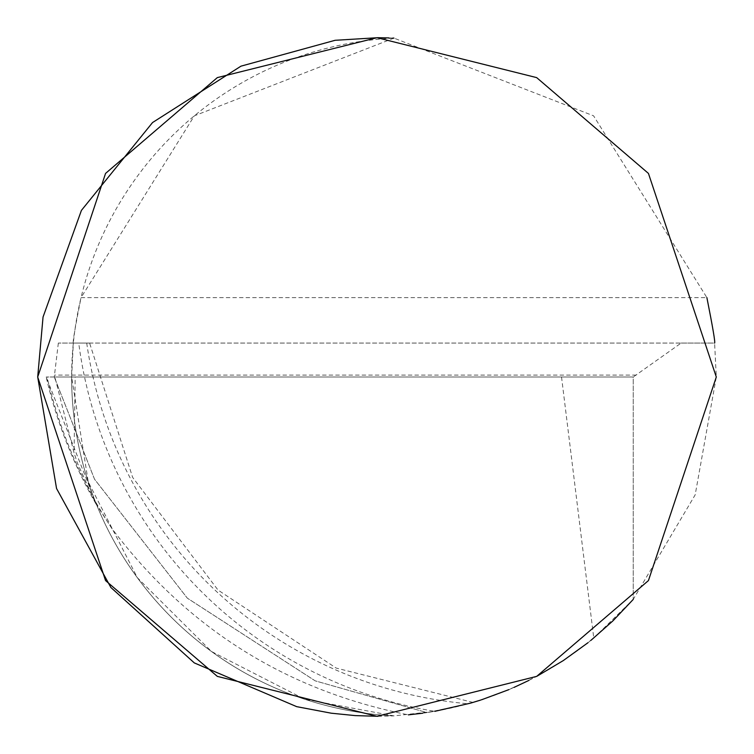 <?xml version="1.0" encoding="UTF-8"?>
<svg xmlns="http://www.w3.org/2000/svg" width="754" height="754" viewBox="0 0 754 754"><rect width="100%" height="100%" fill="white"/><g stroke="black" fill="none" stroke-linecap="round" stroke-linejoin="round"><path stroke-width="0.57" stroke-dasharray="3.77 2.83" d="M392.843 38.068L388.81 37.907M561.532 377L593.766 638.035C539.676 682.276 477.876 707.883 408.348 714.849C285.964 690.438 187.096 628.261 111.762 528.328L95.815 503.653L77.313 462.852L74.062 452.824L54.882 377L633.237 377L633.237 599.411L633.237 377L681.126 343.07L58.341 343.07L89.688 343.07L73.326 343.07L71.63 377A339.3 339.3 0 0 1 393.965 38.124L593.587 115.824L706.884 297.613L81.046 297.613C75.117 327.509 72.544 342.655 73.326 343.07L714.604 343.07L716.3 377L695.169 494.86L633.237 599.411C577.903 661.597 509.148 699.326 426.962 712.605L468.281 703.793L426.962 712.605L315.181 680.843L187.341 598.167L94.523 479.205L54.26 377L94.523 479.205L187.341 598.167L315.181 680.843L426.962 712.605L422.664 713.209M377.933 716.3L393.965 715.876A339.3 339.3 0 0 1 71.63 377L88.256 481.91L137.398 577.762L211.544 651.541L304.569 699.194L393.965 715.876L434.766 711.342A430.591 429.535 0 0 1 78.727 343.07M681.126 343.07L714.604 343.07M393.965 38.124L194.343 115.824L81.046 297.613M86.719 343.07A423.277 422.249 0 0 0 468.281 703.793L470.901 703.048M58.341 343.07L54.26 377L46.182 377L54.882 377M633.237 377L54.26 377L633.237 377M480.562 700.108L481.372 699.844M508.856 689.637L514.058 687.384M528.827 680.438L537.046 676.178M587.95 642.747L590.976 640.325M593.766 638.035L633.237 599.411M75.174 377L633.237 377L54.26 377L75.174 377L74.062 452.824M393.965 715.876A339.3 339.3 0 0 1 71.63 377M636.301 375.087L54.495 375.087M111.762 528.328A470.75 469.61 0 0 1 47.05 377M95.815 503.653A471.702 470.553 0 0 1 46.182 377L96.898 505.557M473.031 702.426L336.209 668.082L218.047 590.09L132.647 477.414L89.754 343.532"/><path stroke-width="1.13" d="M393.965 38.124L392.843 38.068M388.81 37.907L377.82 37.7L335.096 40.301L240.969 66.163L152.544 122.553L81.423 210.385L43.044 317.038L37.7 377L105.56 580.58L217.331 676.385L377 716.3L536.669 676.385L648.44 580.58L716.3 377L648.44 173.42L536.669 77.615L377 37.7L217.331 77.615L105.56 173.42L37.7 377L56.55 488.507L110.866 587.47L194.315 662.917L296.69 706.658L331.251 713.199L355.2 715.603L377.933 716.3M706.884 297.613C712.813 327.509 715.386 342.655 714.604 343.07M470.854 703.058L480.562 700.108M470.901 703.048L434.766 711.342M481.372 699.844L508.856 689.637M514.058 687.384L528.827 680.438M537.046 676.178L563.257 660.608L587.95 642.747M590.976 640.325L613.002 620.778L633.237 599.411M422.664 713.209L408.348 714.849"/></g></svg>
